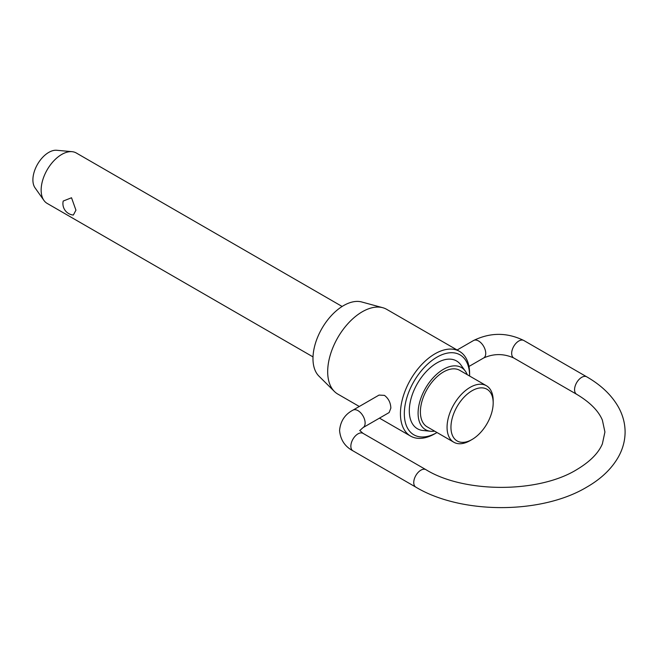 <?xml version="1.0" encoding="UTF-8"?>
<svg xmlns="http://www.w3.org/2000/svg" width="658" height="658" viewBox="0 0 658 658"><rect width="100%" height="100%" fill="white"/><g stroke="black" fill="none" stroke-linecap="round" stroke-linejoin="round"><path stroke-width="0.99" d="M342.127 306.472L76.295 152.993A29.116 16.812 120 0 0 72.059 151.677A29.116 16.812 120 0 0 51.456 163.546A29.116 16.812 120 0 0 41.15 190.096A29.116 16.812 120 0 0 43.922 200.41A29.116 16.812 120 0 0 47.179 203.421L313.011 356.899M63.209 201.052L71.525 197.762L75.941 210.182L73.351 215.043A11.466 11.466 0 0 1 63.209 201.052M486.426 385.744L459.761 370.347A32.612 18.827 120 0 0 434.634 379.09A32.612 18.827 120 0 0 420.396 411.908A32.612 18.827 120 0 0 427.149 426.836L453.814 442.225A32.612 18.827 -60 0 1 447.062 427.297A32.612 18.827 -60 0 1 461.299 394.479A32.612 18.827 -60 0 1 486.426 385.744A32.612 18.827 -60 0 1 493.179 400.673L493.179 402.918A29.857 17.24 120 0 0 472.066 390.729A29.857 17.24 120 0 0 450.952 427.297A29.857 17.24 120 0 0 472.066 439.486A29.857 17.24 120 0 0 493.179 402.918M430.603 431.261L422.954 430.488A39.135 22.594 -60 0 1 409.301 410.822A39.135 22.594 -60 0 1 429.707 368.209A39.135 22.594 -60 0 1 460.83 364.886L465.321 371.128A35.869 20.711 120 0 0 436.797 374.172A35.869 20.711 120 0 0 418.093 413.232A35.869 20.711 120 0 0 430.603 431.261A35.869 20.711 120 0 0 434.625 431.146M467.229 374.665A35.869 20.711 120 0 0 465.321 371.128M469.615 376.039A46.167 26.657 120 0 0 469.615 375.998L469.615 373.752A48.914 28.245 -60 0 0 459.481 351.364A48.914 28.245 -60 0 0 421.786 364.466A48.914 28.245 -60 0 0 400.434 413.693A48.914 28.245 -60 0 0 410.567 436.09A48.914 28.245 -60 0 0 435.028 433.663L436.97 432.545A46.167 26.657 120 0 0 437.002 432.52M469.615 375.998A46.167 26.657 120 0 0 436.97 357.154A46.167 26.657 120 0 0 404.325 413.693A46.167 26.657 120 0 0 436.97 432.545M472.066 439.486L470.125 440.613A32.612 18.827 -60 0 1 453.814 442.225M43.922 200.41L35.038 187.834A22.438 12.954 -60 0 1 32.9 179.881A22.438 12.954 -60 0 1 40.845 159.417A22.438 12.954 -60 0 1 56.72 150.271L72.059 151.677M334.412 391.477L318.933 376.129A43.305 25.004 -60 0 1 312.978 358.618A43.305 25.004 -60 0 1 329.781 317.362A43.305 25.004 -60 0 1 361.744 301.981L382.775 307.714A48.914 28.245 120 0 0 346.659 325.085A48.914 28.245 120 0 0 327.684 371.688A48.914 28.245 120 0 0 334.412 391.477A48.914 28.245 120 0 0 337.809 394.084L359.293 406.479M459.481 351.364L386.723 309.359A48.914 28.245 120 0 0 382.775 307.714M379.033 395.088L384.453 395.368C388.533 398.501 390.663 402.762 390.844 408.149L389.125 412.558L363.035 427.618A10.084 5.823 -120 0 0 365.124 423.004A10.084 5.823 -120 0 0 360.716 412.846A10.084 5.823 -120 0 0 352.943 410.148L379.033 395.088M457.121 349.998L473.554 340.515A10.084 5.823 60 0 1 481.335 343.213A10.084 5.823 60 0 1 485.736 353.362A10.084 5.823 60 0 1 483.646 357.985L468.973 366.457M576.663 394.298L513.766 357.985A10.084 5.823 -60 0 1 511.669 353.362A10.084 5.823 -60 0 1 518.808 341.009A10.084 5.823 -60 0 1 523.85 340.515L586.747 376.828A10.084 5.823 120 0 0 581.705 377.33A10.084 5.823 120 0 0 574.574 389.684A10.084 5.823 120 0 0 576.663 394.298C589.905 402.211 598.484 410.814 602.383 420.133L604.924 431.985L602.383 443.846C598.484 453.156 589.905 461.768 576.663 469.672C538.45 493.278 464.145 493.278 425.932 469.672A10.084 5.823 120 0 0 420.89 470.174A10.084 5.823 120 0 0 413.759 482.528A10.084 5.823 120 0 0 415.848 487.142C461.233 514.424 541.37 514.424 586.747 487.142C601.173 478.851 611.775 468.693 618.545 456.668C622.871 448.797 625.059 440.564 625.1 431.985C625.059 423.407 622.871 415.182 618.545 407.302C611.775 395.285 601.173 385.127 586.747 376.828M352.943 410.148C344.882 414.425 340.433 421.21 339.577 430.488C340.433 439.774 344.882 446.552 352.943 450.829A10.084 5.823 -60 0 1 350.854 446.214A10.084 5.823 -60 0 1 357.993 433.861A10.084 5.823 -60 0 1 363.035 433.359L425.932 469.672M473.554 340.515C490.325 332.323 507.088 332.323 523.85 340.515M363.035 427.618L359.745 430.587M352.943 450.829L415.848 487.142M363.035 433.359L359.753 430.488M513.766 357.985C503.724 353.478 493.681 353.478 483.646 357.985M379.469 418.134L410.567 436.09"/></g></svg>
